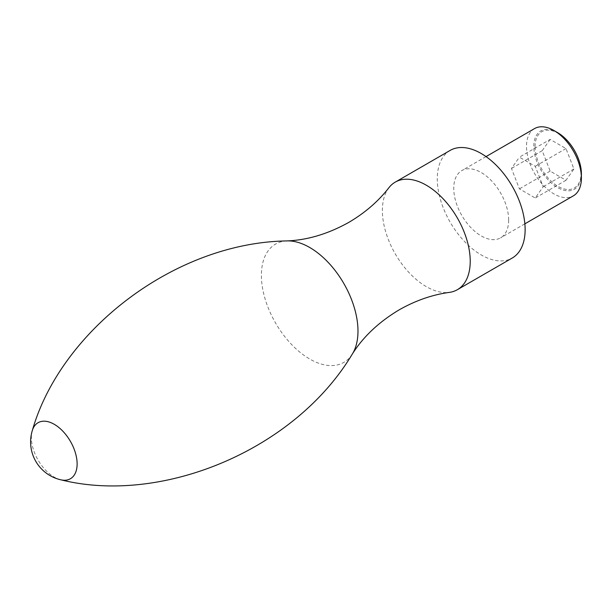 <?xml version="1.0" encoding="UTF-8"?>
<svg xmlns="http://www.w3.org/2000/svg" width="612" height="612" viewBox="0 0 612 612"><rect width="100%" height="100%" fill="white"/><g stroke="black" fill="none" stroke-linecap="round" stroke-linejoin="round"><path stroke-width="0.46" stroke-dasharray="3.06 2.29" d="M388.964 187.639A62.118 35.863 -120 0 0 382.378 210.559A62.118 35.863 -120 0 0 404.937 267.895A62.118 35.863 -120 0 0 449.438 292.383M450.141 150.422A62.118 35.863 -120 0 0 437.274 178.857A62.118 35.863 -120 0 0 464.393 241.365A62.118 35.863 -120 0 0 512.259 258.012M508.656 220.068A38.824 22.415 -120 0 0 491.704 180.999A38.824 22.415 -120 0 0 461.792 170.595A38.824 22.415 -120 0 0 453.752 188.366A38.824 22.415 -120 0 0 470.697 227.435A38.824 22.415 -120 0 0 500.608 237.838A38.824 22.415 -120 0 0 508.656 220.068M534.536 128.596A38.824 22.415 -120 0 0 526.496 146.367A38.824 22.415 -120 0 0 543.441 185.436A38.824 22.415 -120 0 0 573.36 195.84M557.601 132.628A33.66 19.431 -120 0 0 533.802 146.367A33.66 19.431 -120 0 0 557.601 187.586A33.66 19.431 -120 0 0 581.4 173.846M535.072 146.566A32.52 18.773 60 0 1 558.067 133.286A32.52 18.773 60 0 1 581.063 173.112A32.52 18.773 60 0 1 558.067 186.392A32.52 18.773 60 0 1 535.072 146.566M550.142 139.414L542.217 150.69L550.142 171.115L565.993 180.265L573.918 168.989L565.993 148.563L550.142 139.414L519.397 157.162L535.248 166.319L543.173 186.737L535.248 198.013L519.397 188.863L511.471 168.438L519.397 157.162M565.993 180.265L535.248 198.013M573.918 168.989L543.173 186.737M565.993 148.563L535.248 166.319M542.217 150.69L511.471 168.438M550.142 171.115L519.397 188.863M286.844 240.921A68.292 39.428 -120 0 0 261.393 275.354A68.292 39.428 -120 0 0 297.906 350.515A68.292 39.428 -120 0 0 352.237 354.18M32.375 430.351A32.352 18.681 -120 0 0 31.373 437.503A32.352 18.681 -120 0 0 60.948 479.839M486.035 156.595L461.792 170.595M524.859 223.839L500.608 237.838"/><path stroke-width="0.92" d="M449.438 292.383A62.118 35.863 -120 0 0 457.355 289.705A62.118 35.863 -120 0 0 470.223 261.27A62.118 35.863 -120 0 0 443.103 198.762A62.118 35.863 -120 0 0 395.237 182.124A62.118 35.863 -120 0 0 388.964 187.639C378.423 201.256 365.012 212.854 348.748 222.416C327.955 233.983 307.323 240.149 286.844 240.921A68.292 39.428 -120 0 1 357.982 331.115A68.292 39.428 -120 0 1 352.237 354.18C363.138 336.829 378.797 322.05 399.208 309.825C415.632 300.515 432.37 294.709 449.438 292.383M457.355 289.705L512.259 258.012A62.118 35.863 -120 0 0 525.127 229.577A62.118 35.863 -120 0 0 498.007 167.061A62.118 35.863 -120 0 0 450.141 150.422L395.237 182.124M553.952 130.517L557.601 132.628A33.66 19.431 -120 0 1 581.4 173.846L581.4 178.061A38.824 22.415 -120 0 0 553.952 130.517A38.824 22.415 -120 0 0 534.536 128.596L486.035 156.595M524.859 223.839L573.36 195.84A38.824 22.415 -120 0 0 581.4 178.061M352.237 354.18C294.777 450.287 161.813 505.015 60.948 479.839A32.352 18.681 -120 0 0 77.127 463.919A32.352 18.681 -120 0 0 57.635 426.549A32.352 18.681 -120 0 0 32.375 430.351C61.009 330.411 174.879 242.627 286.844 240.921M32.375 430.351A38.824 38.824 0 0 0 60.948 479.839"/></g></svg>
